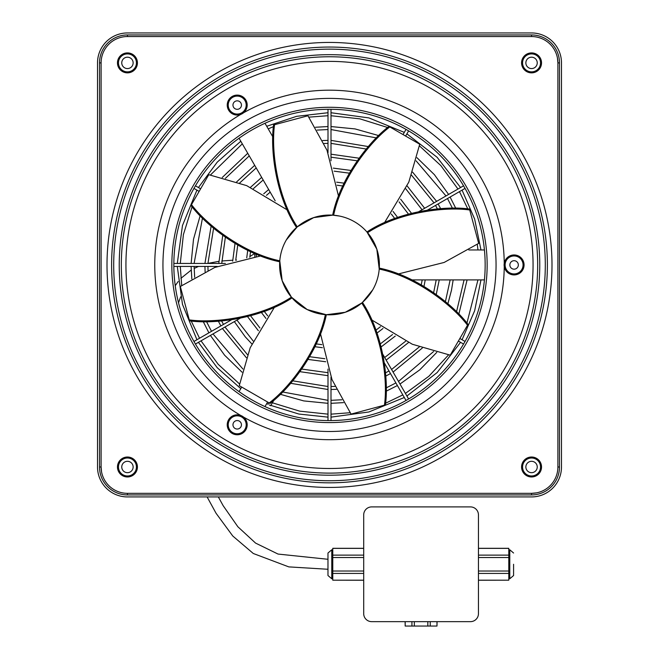 <?xml version="1.0" encoding="UTF-8"?>
<svg xmlns="http://www.w3.org/2000/svg" width="659" height="659" viewBox="0 0 659 659"><rect width="100%" height="100%" fill="white"/><g stroke="black" fill="none" stroke-linecap="round" stroke-linejoin="round"><path stroke-width="0.99" d="M484.439 249.967L468.796 249.967M412.188 279.902L484.439 279.902M239.069 138.242L275.19 200.806M241.705 387.072L239.069 391.635M264.992 406.603L267.628 402.039M272.81 136.817L264.992 123.274M339.327 216.028L332.663 215.147L313.717 217.61L297.275 226.853L286.294 239.991A49.886 49.886 0 0 0 304.557 308.14A49.886 49.886 0 0 0 372.706 289.886A49.886 49.886 0 0 0 354.443 221.729A49.886 49.886 0 0 0 286.294 239.991C282.596 246.45 280.421 253.386 279.778 260.799L282.176 280.726L291.418 297.168L307.201 309.565L326.337 314.73L345.283 312.267L361.725 303.025C382.121 333.956 387.978 380.202 384.452 405.161L351.066 414.107L331.979 379.576L320.455 333.652M384.452 405.161L385.416 404.906C388.975 379.831 383.003 333.347 362.466 302.382L372.706 289.886C376.404 283.428 378.579 276.492 379.222 269.078L376.824 249.151L366.948 231.968C397.912 211.432 444.397 205.46 469.472 209.027L478.673 243.377L444.141 262.455L398.209 273.987M301.863 223.401L297.267 226.861M379.222 269.078C415.508 276.533 452.354 305.092 467.511 325.241L450.229 355.168L412.32 344.245L371.692 319.92M379.287 268.106C415.705 275.478 452.799 304.12 468.005 324.376L467.511 325.241M338.545 196.225L327.021 150.301L307.934 115.77L273.584 124.971C270.025 150.046 275.997 196.53 296.534 227.495M367.582 232.709C398.514 212.322 444.759 206.456 469.727 209.99M297.275 226.853C276.879 195.921 271.022 149.675 274.548 124.716M333.643 215.221C341.09 178.927 369.65 142.089 389.798 126.932L419.734 144.214L408.811 182.123L384.485 222.75M332.663 215.147C340.044 178.737 368.686 141.644 388.934 126.429L389.798 126.932M357.137 306.476L361.733 303.016M279.778 260.799C243.492 253.344 206.646 224.785 191.489 204.636L190.995 205.501C206.201 225.749 243.295 254.399 279.713 261.771M191.489 204.636L208.771 174.701L246.68 185.632L287.308 209.957M319.673 313.849L325.357 314.656C317.91 350.95 289.35 387.789 269.202 402.946L239.266 385.663L250.189 347.754L274.515 307.127M287.967 292.571L291.418 297.168C260.486 317.556 214.241 323.412 189.273 319.887L180.327 286.5L214.859 267.422L260.791 255.89M326.337 314.73C318.956 351.14 290.314 388.233 270.066 403.448L269.202 402.946M189.273 319.887L189.528 320.851C214.603 324.417 261.088 318.437 292.052 297.909M256.269 256.367L256.244 254.135M327.976 567.934L327.976 553.025L327.976 575.529L327.976 569.269L288.799 566.888L253.295 553.494L232.767 536.006L216.028 513.221L207.107 496.927M327.976 553.025L331.774 549.787L331.774 578.767L332.77 578.767M363.702 580.184L332.77 580.184L332.77 573.429L363.702 573.429M363.702 548.313L332.77 548.313L332.77 573.429M332.77 571.024L363.702 571.024M332.77 557.53L363.702 557.53M332.77 555.125L363.702 555.125M332.77 548.37L363.702 548.37M332.77 580.184L363.702 580.241M363.702 613.669L363.702 514.885A7.982 7.982 0 0 1 371.684 506.903L470.468 506.903A7.982 7.982 0 0 1 478.45 514.885L478.45 613.669A7.982 7.982 0 0 1 470.468 621.651L371.684 621.651A7.982 7.982 0 0 1 363.702 613.669M478.45 548.313L508.789 548.313L508.789 580.184L478.45 580.184M478.45 580.241L508.789 580.184M508.789 578.767L509.786 578.767L509.786 549.787L508.789 549.787M513.583 564.277L513.583 575.529L513.583 564.277M508.789 548.37L478.45 548.37M508.789 555.125L478.45 555.125M508.789 557.53L478.45 557.53M508.789 571.024L478.45 571.024M508.789 573.429L478.45 573.429M427.831 621.651L427.831 626.05L430.236 626.05L430.236 621.651M427.831 626.05L414.33 626.05L414.33 621.651M411.924 621.651L411.924 626.05L414.33 626.05M411.924 626.05L405.178 626.05L405.178 621.651M405.112 621.651L405.178 626.05M436.983 621.651L436.983 626.05L437.041 621.651M436.983 626.05L430.236 626.05M557.44 57.984L557.893 62.885L557.893 466.992A26.344 26.344 0 0 1 531.558 493.336L127.442 493.336A26.344 26.344 0 0 1 101.107 466.992L99.509 466.992L99.509 62.885A27.942 27.942 0 0 1 127.442 34.943L531.558 34.943A27.942 27.942 0 0 1 559.491 62.885L559.491 466.992A27.942 27.942 0 0 1 531.558 494.934L127.442 494.934A27.942 27.942 0 0 1 99.509 466.992M536.459 492.874L531.558 493.336L531.558 494.934M101.56 471.893L101.107 466.992L101.107 62.885A26.344 26.344 0 0 1 127.442 36.542L531.558 36.542A26.344 26.344 0 0 1 557.893 62.885L559.491 62.885M531.558 496.927L127.442 496.927A29.935 29.935 0 0 1 97.516 466.992L97.516 62.885A29.935 29.935 0 0 1 127.442 32.95L531.558 32.95A29.935 29.935 0 0 1 561.484 62.885L561.484 466.992A29.935 29.935 0 0 1 531.558 496.927M127.442 472.676A5.684 5.684 0 0 0 133.134 466.992A5.684 5.684 0 0 0 127.442 461.308A5.684 5.684 0 0 0 121.758 466.992A5.684 5.684 0 0 0 127.442 472.676M531.558 476.968A9.976 9.976 0 0 1 521.574 466.992A9.976 9.976 0 0 1 531.558 457.016A9.976 9.976 0 0 1 541.533 466.992A9.976 9.976 0 0 1 531.558 476.968M531.558 475.971A8.979 8.979 0 0 1 522.571 466.992A8.979 8.979 0 0 1 531.558 458.013A8.979 8.979 0 0 1 540.537 466.992A8.979 8.979 0 0 1 531.558 475.971M531.558 72.861A9.976 9.976 0 0 1 521.574 62.885A9.976 9.976 0 0 1 531.558 52.909A9.976 9.976 0 0 1 541.533 62.885A9.976 9.976 0 0 1 531.558 72.861M531.558 71.864A8.979 8.979 0 0 1 522.571 62.885A8.979 8.979 0 0 1 531.558 53.906A8.979 8.979 0 0 1 540.537 62.885A8.979 8.979 0 0 1 531.558 71.864M127.442 72.861A9.976 9.976 0 0 1 117.467 62.885A9.976 9.976 0 0 1 127.442 52.909A9.976 9.976 0 0 1 137.426 62.885A9.976 9.976 0 0 1 127.442 72.861M127.442 71.864A8.979 8.979 0 0 1 118.463 62.885A8.979 8.979 0 0 1 127.442 53.906A8.979 8.979 0 0 1 136.429 62.885A8.979 8.979 0 0 1 127.442 71.864M127.442 457.016A9.976 9.976 0 0 1 137.426 466.992A9.976 9.976 0 0 1 127.442 476.968A9.976 9.976 0 0 1 117.467 466.992A9.976 9.976 0 0 1 127.442 457.016M531.558 472.676A5.684 5.684 0 0 0 537.242 466.992A5.684 5.684 0 0 0 531.558 461.308A5.684 5.684 0 0 0 525.866 466.992A5.684 5.684 0 0 0 531.558 472.676M127.442 475.971A8.979 8.979 0 0 1 118.463 466.992A8.979 8.979 0 0 1 127.442 458.013A8.979 8.979 0 0 1 136.429 466.992A8.979 8.979 0 0 1 127.442 475.971M127.442 68.569A5.684 5.684 0 0 0 133.134 62.885A5.684 5.684 0 0 0 127.442 57.193A5.684 5.684 0 0 0 121.758 62.885A5.684 5.684 0 0 0 127.442 68.569M531.558 68.569A5.684 5.684 0 0 0 537.242 62.885A5.684 5.684 0 0 0 531.558 57.193A5.684 5.684 0 0 0 525.866 62.885A5.684 5.684 0 0 0 531.558 68.569M329.5 422.592A157.649 157.649 0 0 0 487.149 264.934A157.649 157.649 0 0 0 329.5 107.285A157.649 157.649 0 0 0 171.851 264.934A157.649 157.649 0 0 0 329.5 422.592M514.094 274.918A9.976 9.976 0 0 0 524.07 264.934A9.976 9.976 0 0 0 514.094 254.959A9.976 9.976 0 0 0 504.119 264.934A9.976 9.976 0 0 0 514.094 274.918M514.094 255.956A8.979 8.979 0 0 1 523.073 264.934A8.979 8.979 0 0 1 514.094 273.922A8.979 8.979 0 0 1 505.115 264.934A8.979 8.979 0 0 1 514.094 255.956M237.207 414.824A9.976 9.976 0 0 0 228.566 419.808A9.976 9.976 0 0 0 237.207 434.775A9.976 9.976 0 0 0 245.848 429.792A9.976 9.976 0 0 0 237.207 414.824M237.207 415.821A8.979 8.979 0 0 1 246.186 424.8A8.979 8.979 0 0 1 237.207 433.779A8.979 8.979 0 0 1 229.423 420.31A8.979 8.979 0 0 1 237.207 415.821M237.207 95.102A9.976 9.976 0 0 0 228.566 110.061A9.976 9.976 0 0 0 237.207 115.053A9.976 9.976 0 0 0 245.848 100.086A9.976 9.976 0 0 0 237.207 95.102M237.207 96.099A8.979 8.979 0 0 1 244.983 100.588A8.979 8.979 0 0 1 237.207 114.056A8.979 8.979 0 0 1 228.22 105.078A8.979 8.979 0 0 1 237.207 96.099M233.533 107.195A4.242 4.242 0 0 0 239.324 108.751A4.242 4.242 0 0 0 240.873 102.952A4.242 4.242 0 0 0 235.082 101.404A4.242 4.242 0 0 0 233.533 107.195M233.533 422.683A4.242 4.242 0 0 0 235.082 428.474A4.242 4.242 0 0 0 240.873 426.917A4.242 4.242 0 0 0 239.324 421.126A4.242 4.242 0 0 0 233.533 422.683M514.094 260.7A4.242 4.242 0 0 0 509.852 264.934A4.242 4.242 0 0 0 514.094 269.177A4.242 4.242 0 0 0 518.336 264.934A4.242 4.242 0 0 0 514.094 260.7M329.5 420.59A155.656 155.656 0 0 1 173.844 264.934A155.656 155.656 0 0 1 329.5 109.279A155.656 155.656 0 0 1 485.156 264.934A155.656 155.656 0 0 1 329.5 420.59M269.383 404.98L270.684 405.73L269.383 404.98M254.778 256.557L254.745 253.501M127.442 494.934L127.442 493.336M329.5 42.44A222.495 222.495 0 0 0 107.005 264.934A222.495 222.495 0 0 0 329.5 487.438A222.495 222.495 0 0 0 551.995 264.934A222.495 222.495 0 0 0 329.5 42.44M101.107 62.885L99.509 62.885M127.442 36.542L127.442 34.943M329.5 482.825A217.89 217.89 0 0 1 111.61 264.934A217.89 217.89 0 0 1 329.5 47.053A217.89 217.89 0 0 1 547.39 264.934A217.89 217.89 0 0 1 329.5 482.825M531.558 36.542L531.558 34.943M557.893 466.992L559.491 466.992M329.5 49.145A215.798 215.798 0 0 0 113.702 264.934A215.798 215.798 0 0 0 329.5 480.732A215.798 215.798 0 0 0 545.298 264.934A215.798 215.798 0 0 0 329.5 49.145M329.5 54.672A210.262 210.262 0 0 0 119.238 264.934A210.262 210.262 0 0 0 329.5 475.205A210.262 210.262 0 0 0 539.762 264.934A210.262 210.262 0 0 0 329.5 54.672M329.5 473.113A208.17 208.17 0 0 1 121.33 264.934A208.17 208.17 0 0 1 329.5 56.765A208.17 208.17 0 0 1 537.67 264.934A208.17 208.17 0 0 1 329.5 473.113M329.5 61.378A203.565 203.565 0 0 1 533.065 264.934A203.565 203.565 0 0 1 329.5 468.5A203.565 203.565 0 0 1 125.935 264.934A203.565 203.565 0 0 1 329.5 61.378M240.757 114.402A174.75 174.75 0 0 0 240.757 415.475M243.501 417.065A174.75 174.75 0 0 0 504.242 266.524M504.242 263.353A174.75 174.75 0 0 0 243.501 112.813M162.946 264.934A166.554 166.554 0 0 0 329.5 431.488A166.554 166.554 0 0 0 496.054 264.934A166.554 166.554 0 0 0 329.5 98.389A166.554 166.554 0 0 0 162.946 264.934M217.281 266.434L173.852 266.434M240.082 318.297L195.451 344.056M330.999 377.154L330.999 420.59M328.001 152.723L328.001 109.287M199.133 191.398L193.952 188.408M236.54 260.074L235.733 260.099M232.726 260.206L221.811 260.989M218.804 261.343L207.931 263.386M198.524 266.434L194.141 268.452M191.201 270.083L180.887 278.353M178.185 281.5L175.236 285.726M509.786 578.767L513.583 575.529M330.999 160.821L330.999 109.287M200.633 188.803L195.451 185.813M225.378 263.443L173.852 263.443M328.001 369.056L328.001 420.59M332.77 549.787L331.774 549.787M231.573 319.747L193.952 341.469M459.867 338.479L465.048 341.469M382.854 354.361L408.621 398.983M418.918 211.58L463.549 185.813M403.036 134.568L406.026 129.395M458.367 341.065L463.549 344.056M384.312 362.87L406.026 400.483M427.427 210.122L465.048 188.408M405.631 136.067L408.621 130.894M327.976 559.285L278.04 554.062L255.577 543.098L237.858 526.755L223.162 505.692L218.327 496.927M178.515 302.769L180.665 296.838M513.583 553.025L509.786 549.787M254.687 253.501L249.86 256.59M327.976 575.529L331.774 578.767M328.001 140.375L322.638 140.548M254.703 165.318L236.696 181.835M211.127 226.119L204.933 263.443M204.933 266.434L205.114 271.796M218.351 321.188L220.872 325.925M222.371 328.52L246.4 357.746M290.677 383.307L328.001 389.502M273.782 400.351L270.684 405.73M268.674 189.52L263.732 193.795M234.999 243.558L232.685 261.137M247.562 316.633L258.353 330.703M308.115 359.435L325.694 361.75M247.718 250.404L246.738 257.809M261.392 312.49L265.939 318.421M314.969 346.725L322.375 347.697M328.001 126.553L315.504 127.253M247.743 153.267L222.248 177.477M200.13 215.781L193.515 239.225L191.118 263.443M191.118 266.434L191.818 278.93M203.26 321.658L208.903 332.836M210.402 335.431L224.595 355.201L242.042 372.195M280.347 394.313L303.774 400.919L328.001 403.324M261.672 177.386L250.535 187.28M222.758 235.387L218.755 263.443M234.34 321.608L245.28 336.864L251.837 343.899M299.944 371.676L328.001 375.679M328.001 112.73L296.657 116.313L266.722 126.273M240.799 141.24L217.206 162.18L198.433 187.535M196.934 190.13L182.469 225.543L177.296 263.443M177.296 266.434L182.469 304.334L196.934 339.747M198.433 342.334L217.206 367.689L240.799 388.637M266.722 403.605L268.098 404.214L268.921 402.789M270.865 405.409L298.865 414.041L328.001 417.147M328.001 386.512L292.777 380.844M247.487 354.69L224.966 327.021M223.467 324.426L221.581 320.925M208.038 270.412L207.931 266.434M207.931 263.443L213.598 228.212M239.744 182.922L256.211 167.93M324.03 143.481L328.001 143.365M328.001 414.149L299.647 411.142L272.373 402.789M239.53 383.983L218.17 364.295L201.028 340.843M199.529 338.248L191.225 321.032M181.703 285.504L180.286 266.434M180.286 263.443L183.408 234.555L192.057 206.827M210.452 174.973L242.306 143.843M268.229 128.876L273.411 126.66M308.939 117.137L328.001 115.729M328.001 372.689L301.806 369.081M253.155 340.991L236.935 320.109M221.745 263.443L225.353 237.248M253.443 188.589L263.18 179.998M321.839 344.641L316.271 343.907M267.727 315.883L264.3 311.419M249.794 257.282L250.527 251.705M328.001 400.334L282.678 391.99M242.883 369.007L212.997 333.932M211.498 331.337L206.555 321.666M194.66 277.282L194.108 266.434M194.108 263.443L202.453 218.113M225.427 178.325L249.25 155.878M317.152 130.103L328.001 129.543M324.854 358.718L309.714 356.725M259.901 327.96L250.609 315.85M235.724 260.289L237.718 245.156M266.475 195.344L270.19 192.148M334.146 171.159L349.286 173.152M399.099 201.918L408.391 214.027M422.197 279.902L421.282 284.721M392.525 334.533L380.416 343.825M337.161 185.228L342.729 185.97M391.273 213.994L394.7 218.45M380.449 326.716L375.984 330.134M330.999 143.365L366.223 149.033M411.513 175.187L434.034 202.857M435.533 205.451L437.419 208.952M450.155 279.902L445.402 301.657M419.256 346.955L391.586 369.477M388.991 370.968L385.49 372.862M334.97 386.396L330.999 386.512M330.999 112.73L368.892 117.912L404.305 132.377M406.9 133.868L437.131 157.303L460.567 187.535M462.066 190.13L474.637 219.068L480.979 249.967M480.979 279.902L474.637 310.809L462.066 339.747M460.567 342.334L437.131 372.566L406.9 396.001M404.305 397.501L368.9 411.966L330.999 417.147M330.999 157.188L357.194 160.796M405.845 188.886L422.065 209.768M436.217 279.902L433.647 292.629M405.557 341.28L384.675 357.507M330.999 154.19L359.056 158.201M407.163 185.97L424.66 208.269M439.24 279.902L436.242 294.491M408.465 342.598L386.166 360.094M330.999 140.375L368.323 146.57M412.6 172.131L436.629 201.357M438.128 203.952L440.649 208.689M453.17 279.902L451.489 290.199L447.873 303.758M422.304 348.043L393.077 372.063M390.49 373.562L385.754 376.091M336.362 389.321L330.999 389.502M330.999 129.543L376.322 137.888M416.117 160.862L446.003 195.945M447.502 198.54L452.445 208.211M464.068 279.902L456.547 311.756M433.573 351.552L398.489 381.446M395.902 382.937L386.232 387.879M341.848 399.774L330.999 400.334M336.625 182.172L344.039 183.153M393.061 211.457L397.608 217.388M382.978 328.503L377.055 333.042M333.306 168.127L350.885 170.442M400.647 199.175L411.438 213.236M425.22 279.902L424.001 286.319M395.268 336.082L381.199 346.881M330.999 115.729L359.88 118.842L387.616 127.5M419.47 145.886L440.83 165.582L457.972 189.034M459.471 191.629L467.775 208.845M477.297 244.374L477.964 249.967M477.964 279.902L466.943 323.05M448.548 354.904L428.861 376.273L405.4 393.415M402.814 394.906L385.589 403.217M350.061 412.732L330.999 414.149M330.999 126.553L355.069 128.925L378.653 135.573M416.958 157.682L434.429 174.701L448.598 194.446M450.097 197.041L455.74 208.219M467.083 279.902L458.87 314.096M436.752 352.4L419.742 369.864L399.988 384.04M397.402 385.531L386.223 391.182M343.496 402.624L330.999 403.324"/></g></svg>
